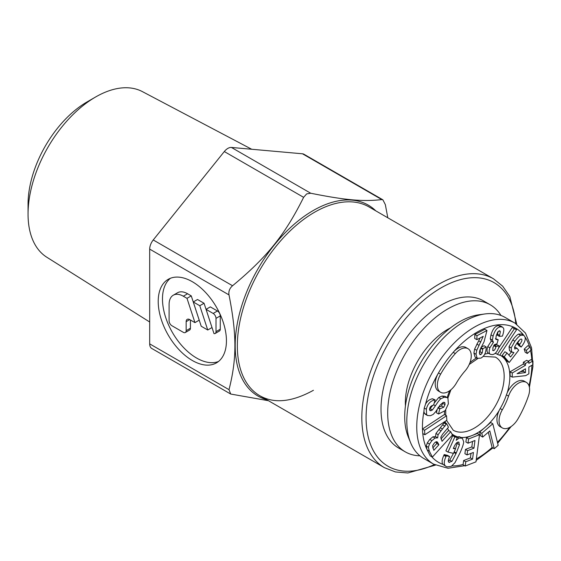 <?xml version="1.0" encoding="UTF-8"?>
<svg xmlns="http://www.w3.org/2000/svg" width="561" height="561" viewBox="0 0 561 561"><rect width="100%" height="100%" fill="white"/><g stroke="black" fill="none" stroke-linecap="round" stroke-linejoin="round"><path stroke-width="0.84" d="M500.973 315.471A84.928 49.031 120 0 0 490.209 304.763L483.526 300.906A84.928 49.031 120 0 0 418.085 323.655A84.928 49.031 120 0 0 381.01 409.123A84.928 49.031 120 0 0 398.598 448.001L405.28 451.857A84.928 49.031 120 0 0 419.944 455.82M490.209 304.763A84.928 49.031 120 0 0 424.761 327.512A84.928 49.031 120 0 0 387.693 412.98A84.928 49.031 120 0 0 405.28 451.857M450.504 327.862A59.964 34.621 120 0 0 405.344 402.784A59.964 34.621 120 0 0 405.435 405.919M526.358 382.385L524.226 381.15A15.68 9.053 120 0 0 508.547 390.204A15.68 9.053 120 0 0 507.186 392.896A15.68 9.053 120 0 0 506.422 394.874A46.03 26.577 -60 0 1 500.181 408.583A15.68 9.053 120 0 0 499.171 410.505A15.68 9.053 120 0 0 500.181 426.69L502.312 427.917A15.68 9.053 120 0 0 517.992 418.864A77.39 44.684 120 0 0 528.483 395.814A15.68 9.053 120 0 0 526.358 382.385A15.68 9.053 120 0 0 510.678 391.431A15.68 9.053 120 0 0 508.554 396.101A46.03 26.577 -60 0 1 502.312 409.81A15.68 9.053 120 0 0 502.312 427.917M423.667 458.414A81.408 46.998 -60 0 1 423.667 458.407L433.618 464.157L423.667 458.407A81.408 46.998 -60 0 1 410.596 442.671A81.408 46.998 -60 0 1 423.667 364.412A81.408 46.998 -60 0 1 484.914 313.957A81.408 46.998 -60 0 1 505.075 317.407L515.026 323.15A81.408 46.998 -60 0 0 433.618 370.155A81.408 46.998 -60 0 0 433.618 464.157L447.987 468.274L464.634 465.7M505.075 317.407L515.026 323.15L525.44 333.024L531.583 347.862L532.943 366.466L529.423 387.363M410.596 442.671L408.31 437.068A77.348 44.656 -60 0 1 420.722 362.708A77.348 44.656 -60 0 1 478.912 314.777L484.914 313.957M465.034 370.975A15.68 9.053 120 0 0 468.014 366.803A15.68 9.053 120 0 0 468.014 348.697A15.68 9.053 120 0 0 455.315 353.57A77.39 44.684 120 0 0 440.602 374.187A15.68 9.053 120 0 0 440.602 392.286A15.68 9.053 120 0 0 456.282 383.24A46.03 26.577 -60 0 1 465.034 370.975M446.626 423.597L444.494 422.363L435.953 433.478L435.518 436.626L432.882 436.83L429.782 439.431L427.342 442.811L426.241 446.093L427.012 449.522L430.224 455.862L432.356 457.096L452.418 435.006L450.749 431.711L442.04 441.297L440.785 437.271L442.587 434.186L448.463 427.209L446.626 423.597L438.085 434.712L437.65 437.853L435.013 438.064L431.914 440.666L429.474 444.046L428.373 447.327L429.333 451.149L432.356 457.096M427.012 449.522A77.39 44.684 120 0 1 422.763 433.499A77.39 44.684 -60 0 1 422.58 431.276A77.39 44.684 -60 0 1 422.475 429.004A77.39 44.684 120 0 1 423.913 411.515L424.474 413.394L425.371 414.291L427.51 415.519L430.462 415.701L433.225 414.39L435.778 411.564L440.09 405.042L443.288 402.349L444.859 402.756L445.041 404.628L443.667 407.251L439.712 408.871L438.576 414.018L445.252 410.561L448.365 403.815L447.959 398.31L447.068 397.518L444.158 397.272L440.841 398.766C439.572 399.79 437.755 402.139 435.399 405.806L432.426 409.958L431.009 410.701L429.957 410.652L429.642 408.597C430.042 406.774 431.381 405.596 433.646 405.049L435.091 399.832L434.495 399.979C430.189 401.059 427.475 404.151 426.353 409.257L426.605 414.621L427.51 415.519M468.014 348.697L465.882 347.462A15.68 9.053 120 0 0 453.183 352.343A77.39 44.684 120 0 0 438.471 372.953A15.68 9.053 120 0 0 438.471 391.059L440.602 392.286M488.308 432.229L492.116 447.461L494.248 448.702L498.175 445.294L492.789 423.737L481.78 433.302L482.719 437.082L489.809 430.925L494.248 448.702M492.789 423.737L490.658 422.503L479.648 432.068L480.588 435.848L482.719 437.082M479.515 434.684L477.383 433.45L466.457 437.713L465.903 441.977L468.035 443.204L474.964 440.504L473.968 448.183L467.594 450.665L467.04 454.929L473.414 452.447L472.544 459.122L465.763 461.766L465.209 466.03L475.98 461.836L479.515 434.684L468.589 438.94L468.035 443.204M470.995 453.386L470.413 457.895L463.631 460.539L463.077 464.803L465.209 466.03M472.551 441.444L471.836 446.949L465.462 449.431L464.908 453.695L467.04 454.929M450.749 431.711L448.618 430.483L440.932 438.94M462.32 438.211L459.115 438.085L456.205 440.294L457.292 437.496L454.866 436.921L448.008 452.082L453.498 453.386L455.497 448.975L453.316 448.456L453.786 447.405C455.546 443.527 457.173 441.759 458.66 442.103L459.487 444.831L455.974 453.674L451.914 461.366L448.961 462.313C447.951 461.717 448.057 460.062 449.284 457.341L449.634 456.584L446.332 455.798L445.981 456.57C443.674 461.745 443.674 465.013 446.002 466.373L447.292 466.871L451.254 466.345L454.95 462.727L459.929 453.029C462.32 447.741 463.582 443.996 463.716 441.78L462.32 438.211L459.326 436.647L456.542 437.061M457.292 437.496L455.16 436.269L452.734 435.687L445.876 450.848L448.008 452.082M457.531 442.229L455.399 448.919M453.421 453.372L449.775 460.139L448.295 461.212M449.634 456.584L447.503 455.357L444.2 454.564L443.849 455.343C441.907 459.69 441.598 462.699 442.931 464.354L446.002 466.373M422.721 433.527L424.852 434.754L446.829 420.266L446.542 415.771L444.41 414.537L422.454 429.011M443.001 402.433L441.535 406.017L437.952 407.552M437.152 409.572L436.444 412.784L438.576 414.018M438.05 443.106L438.891 444.768L433.835 450.329L432.538 445.869L434.151 443.33C435.595 441.745 436.682 441.346 437.419 442.138L438.05 443.106L435.932 441.886L436.76 443.534L432.699 448.008M523.364 370.029L523.364 371.333L520.454 371.726M435.091 399.832L432.363 398.745C429.242 399.53 426.956 401.367 425.511 404.264L424.221 408.022L423.913 411.515M432.797 405.294L429.537 409.242M447.068 397.518L444.936 396.283L442.026 396.038L438.709 397.539L434.431 402.805M499.248 346.039L496.162 346.291L495.973 346.908C495.195 349.321 494.318 350.562 493.343 350.646L492.902 350.562L492.937 347.624L494.339 344.72L496.997 343.725L498.21 339.763L495.805 339.202L496.212 335.759L497.789 331.951L499.409 330.801L500.384 331.684L499.36 336.362L502.446 336.102L502.733 335.169C503.764 331.789 504.058 329.524 503.61 328.374L502.628 327.182L500.629 326.846C497.418 327.119 494.907 330.198 493.105 336.081L492.397 340.064L493.442 342.273L489.865 347.827C488.799 351.333 488.947 353.479 490.307 354.279L492.221 354.594C495.23 354.335 497.572 351.481 499.248 346.039L497.116 344.805L494.073 345.057M493.996 345.169L492.796 348.115M498.21 339.763L495.461 338.599M498.203 331.446L497.228 335.127L499.36 336.362M502.628 327.182L500.496 325.948L498.498 325.611C495.286 325.892 492.775 328.97 490.973 334.847L490.265 338.837L491.303 341.046L487.733 346.6C486.668 350.099 486.815 352.252 488.175 353.044L490.307 354.279M486.177 346.957L482.825 348.711L482.18 352.981L480.903 354.531L479.928 354.643L479.396 352.525L479.9 350.029L484.038 341.796L486.976 330.492L476.997 335.695L476.836 339.664L483.224 336.334L476.759 350.302L476.044 354.279L477.201 358.325L480.826 358.128C484.164 356.382 485.945 352.953 486.156 347.827L486.177 346.957L484.045 345.73L481.135 347.245M480.644 348.248L480.048 351.747L479.389 352.82M486.976 330.492L484.844 329.258L474.865 334.461L474.704 338.437L476.836 339.664M480.097 337.967L474.62 349.075L473.912 353.044L475.069 357.098L477.46 358.5M516.639 329.623L514.367 328.753L497.411 354.37L499.683 355.239L516.639 329.623L512.235 327.526L498.42 348.395M528.827 361.55L526.695 360.316L523.336 362.273L523.343 364.061L510.103 371.775L510.117 375.891L512.249 377.118L525.706 375.646L528.876 373.801L528.848 367.055L532.95 364.664L532.936 360.947L528.834 363.339L528.827 361.55L525.468 363.507L525.475 365.295L512.235 373.002L512.249 377.118M532.936 360.947L530.804 359.72L528.245 361.207M530.005 346.908L527.873 345.674L524.191 349.131L525.194 352.252L527.326 353.486L531.008 350.029L530.005 346.908L526.33 350.359L527.326 353.486M519.486 340.078L517.186 343.683L519.051 345.821L521.183 347.049L521.912 346.088C525.348 341.432 526.134 338.038 524.255 335.885L523.455 335.212L520.601 335.345C519.142 336.088 517.235 338.052 514.893 341.221L511.155 347.89L511.653 351.88L513.946 352.567L510.538 356.992L507.032 352.981L504.234 356.754L509.22 362.455L518.701 350.211L517.011 348.276L514.717 349.005L514.732 346.719L517.095 342.911C519.458 339.714 520.987 338.507 521.667 339.3C522.326 340.043 521.709 341.684 519.837 344.223L519.318 344.91L521.183 347.049M517.011 348.276L514.879 347.042L514.486 347.385M507.032 352.981L504.9 351.754L502.102 355.527L507.088 361.221L509.22 362.455M511.394 351.88L508.897 355.12M523.455 335.212L521.323 333.977L518.469 334.111C517.011 334.861 515.103 336.817 512.761 339.987L509.023 346.656L509.521 350.646L512.242 352.371M422.44 429.025L424.572 430.259L424.852 434.754M446.542 415.771L424.572 430.259M458.66 442.103L459.045 442.25M444.515 402.426L444.039 402.279M525.496 372.567L517.074 373.689L525.489 368.794L525.496 372.567L523.364 371.333M496.219 339.622L495.805 339.202M499.409 330.801L499.963 330.906M479.648 432.068L481.78 433.302M463.631 460.539L465.763 461.766M470.413 457.895L472.544 459.122M465.462 449.431L467.594 450.665M471.836 446.949L473.968 448.183M466.457 437.713L468.589 438.94M453.576 447.867L455.497 448.975M452.734 435.687L454.866 436.921M444.2 454.564L446.332 455.798M435.518 436.626L437.65 437.853M444.01 422.896L446.142 424.13M436.76 443.534L438.891 444.768M438.176 407.987L439.712 408.871M510.103 371.775L512.235 373.002M523.343 364.061L525.475 365.295M523.336 362.273L525.468 363.507M524.191 349.131L526.33 350.359M517.186 343.683L519.318 344.91M502.102 355.527L504.234 356.754M512.235 327.526L514.367 328.753M495.363 353.185L497.411 354.37M494.059 345.078L496.162 346.291M491.303 341.046L493.442 342.273M493.841 345.681L495.973 346.908M474.865 334.461L476.997 335.695M480.945 347.624L482.825 348.711M170.432 278.263A48.239 27.854 -120 0 0 165.684 317.477A48.239 27.854 -120 0 0 196.595 358.037A48.239 27.854 -120 0 0 218.488 361.494M192.332 360.499A48.239 27.854 -120 0 0 216.448 362.89A48.239 27.854 -120 0 0 223.846 324.237A48.239 27.854 -120 0 0 192.332 281.72A48.239 27.854 -120 0 0 168.209 279.336A48.239 27.854 -120 0 0 160.811 317.989A48.239 27.854 -120 0 0 192.332 360.499M375.786 210.845A110.251 63.652 120 0 0 313.15 210.571A110.251 63.652 120 0 0 313.143 210.578A110.251 63.652 120 0 0 239.112 315.128A110.251 63.652 120 0 0 266.741 399.72M387.798 217.78L385.351 204.646L382.89 199.828L381.803 199.59C363.023 201.743 345.211 200.151 310.731 193.236L231.413 147.445A10.049 5.799 -60 0 0 224.309 151.547L153.244 239.961A10.049 5.799 -60 0 0 149.689 249.112L149.689 343.872A10.049 5.799 -60 0 0 151.772 348.472L230.711 394.046L268.446 400.708M230.711 394.046L229.007 389.664C236.861 358.696 236.861 334.945 229.007 294.911C228.418 291.369 229.603 288.312 232.556 285.752C267.043 257.162 284.855 235.003 303.627 197.339L306.671 193.896L310.731 193.236M251.686 149.254L142.424 91.632A95.636 55.216 120 0 0 95.672 96.955L87.151 101.878A83.582 48.253 120 0 0 28.05 204.239L28.05 214.085A95.636 55.216 120 0 0 46.808 257.233L149.689 322M381.803 199.59L302.484 153.791L231.413 147.445M302.484 153.791A10.049 5.799 -60 0 1 303.957 154.247L382.89 199.821M95.672 96.955A95.636 55.216 120 0 0 28.05 214.085M189.709 319.602A5.028 2.903 -120 0 0 187.199 319.349A5.028 2.903 -120 0 0 186.161 321.649L189.709 319.602L194.948 322.624L186.995 298.333L183.314 296.215A20.098 11.606 -120 0 0 173.265 295.219A20.098 11.606 -120 0 0 169.099 304.42L169.099 320.829A4.018 2.321 -120 0 0 171.947 325.759L183.314 332.322A4.018 2.321 -120 0 0 185.326 332.519A4.018 2.321 -120 0 0 186.161 330.681L190.424 328.22A4.018 2.321 60 0 1 189.59 330.057L185.326 332.519M186.161 321.649L186.161 330.681M193.265 301.958L199.786 305.724L207.738 330.008L201.217 326.243L193.265 301.958L197.528 299.497L204.05 303.263L212.002 327.547L207.738 330.008M215.172 333.486A4.018 2.321 -120 0 1 214.007 333.627L206.055 309.342L213.166 313.445A4.018 2.321 -120 0 1 216.006 318.368L216.006 331.649L220.27 329.188A4.018 2.321 60 0 1 219.435 331.025L215.172 333.486A4.018 2.321 -120 0 0 216.006 331.649M173.265 295.219L177.528 292.758A20.098 11.606 60 0 1 187.577 293.754L191.259 295.871L199.211 320.163L194.948 322.624M190.424 320.008L190.424 328.22M206.055 309.342L210.319 306.881L217.43 310.983A4.018 2.321 60 0 1 220.27 315.906L220.27 329.188M186.995 298.333L191.259 295.871M199.786 305.724L204.05 303.263M506.422 394.874L508.554 396.101M483.161 356.375L495.426 357.098A42.208 24.368 -60 0 1 495.426 405.841A42.208 24.368 -60 0 1 453.218 430.21L446.584 420.434M499.837 355.008A46.233 26.69 -60 0 1 500.279 355.253A46.233 26.69 -60 0 1 507.186 392.896M496.043 353.577A46.233 26.69 120 0 0 495.132 353.388M488.652 353.325A46.233 26.69 120 0 0 484.676 354.222M476.492 357.946A46.233 26.69 120 0 0 469.964 362.63M449.684 390.715A46.233 26.69 120 0 0 447.173 397.581M444.571 411.241A46.233 26.69 120 0 0 444.473 414.579M445.146 421.381A46.233 26.69 120 0 0 445.497 422.945M447.573 428.415A46.233 26.69 120 0 0 448.982 430.694M451.766 433.723A46.233 26.69 120 0 0 454.052 435.329A46.233 26.69 120 0 0 457.299 436.746M431.718 456.724A77.39 44.684 120 0 0 438.471 462.313A77.39 44.684 120 0 0 442.931 464.354M440.602 374.187L438.471 372.953A77.39 44.684 120 0 0 425.511 404.264M455.315 353.57L453.183 352.343A77.39 44.684 -60 0 1 515.861 328.276A77.39 44.684 -60 0 1 524.135 335.759M524.816 336.719A77.39 44.684 -60 0 1 529.5 346.614M530.524 350.485A77.39 44.684 -60 0 1 531.807 360.295M531.87 365.295A77.39 44.684 -60 0 1 528.981 385.688M509.619 427.433A77.39 44.684 -60 0 1 497.425 442.292M492.109 447.447A77.39 44.684 -60 0 1 476.359 458.94M463.12 464.473A77.39 44.684 -60 0 1 451.942 465.932M500.181 408.583L502.312 409.81M499.171 410.505A46.233 26.69 -60 0 1 485.153 427.286A46.233 26.69 -60 0 1 471.92 435.581A46.233 26.69 -60 0 1 460.974 437.433M456.984 436.858L459.115 438.085M459.326 436.647L461.458 437.882M443.849 455.343L445.981 456.57M448.625 462.033L449.403 462.481M449.775 460.139L451.914 461.366M453.912 452.482L455.974 453.674M454.228 451.78L456.289 452.972M457.355 443.597L459.487 444.831M427.202 449.915L429.333 451.149M426.241 446.093L428.373 447.327M427.342 442.811L429.474 444.046M429.782 439.431L431.914 440.666M432.882 436.83L435.013 438.064M435.953 433.478L438.085 434.712M438.863 429.579L440.995 430.806M440.427 427.854L442.559 429.088M442.881 424.958L445.013 426.192M438.316 407.763L440.083 408.787M441.535 406.017L443.667 407.251M442.91 403.401L445.041 404.628M424.474 413.394L426.605 414.621M424.221 408.022L426.353 409.257M432.363 398.745L434.495 399.979M429.523 409.839L431.009 410.701M430.294 408.724L432.426 409.958M433.955 404.972L435.399 405.806M438.709 397.539L440.841 398.766M442.026 396.038L444.158 397.272M517.705 342.995L519.837 344.223M509.521 350.646L511.653 351.88M509.023 346.656L511.155 347.89M512.761 339.987L514.893 341.221M518.469 334.111L520.601 335.345M487.733 346.6L489.865 347.827M490.265 338.837L492.397 340.064M490.973 334.847L493.105 336.081M498.498 325.611L500.629 326.846M497.523 334.153L499.655 335.387M499.01 330.892L500.384 331.684M495.672 338.725L497.593 339.833M492.635 350.232L493.343 350.646M479.445 353.689L480.903 354.531M480.048 351.747L482.18 352.981M480.658 348.22L482.783 349.447M475.069 357.098L477.201 358.325M473.912 353.044L476.044 354.279M474.62 349.075L476.759 350.302M476.836 344.096L478.968 345.331M478.673 340.822L480.805 342.056M516.758 324.23L509.802 296.481L502.691 286.194L493.456 278.782L368.97 206.911A109.044 62.958 120 0 0 314.455 212.303A109.044 62.958 120 0 0 314.448 212.31A109.044 62.958 120 0 0 243.208 308.403A109.044 62.958 120 0 0 259.918 395.786L259.918 395.786C274.217 403.871 292.05 402.041 313.431 390.288M493.456 278.782A109.044 62.958 120 0 0 439.887 283.642A109.044 62.958 120 0 0 438.933 284.182A109.044 62.958 120 0 0 367.693 380.274A109.044 62.958 120 0 0 384.411 467.657L395.442 471.948L407.91 472.965L435.42 465.118M515.734 323.578A106.029 61.219 120 0 0 441.991 287.351A106.029 61.219 120 0 0 366.186 413.261A106.029 61.219 120 0 0 434.34 464.557M229.007 389.664L149.689 343.872M229.007 294.911L149.689 249.112M232.556 285.752L153.244 239.961M303.627 197.339L224.309 151.547M183.314 296.215L187.577 293.754M216.006 318.368L220.27 315.906M213.166 313.445L217.43 310.983M445.757 415.315L445.729 409.993M447.86 398.184L450.925 389.755M469.199 364.496L477.713 358.626M476.17 460.42L492.909 447.93M497.663 443.246L511.176 426.5M259.918 395.786L384.411 467.657"/></g></svg>
